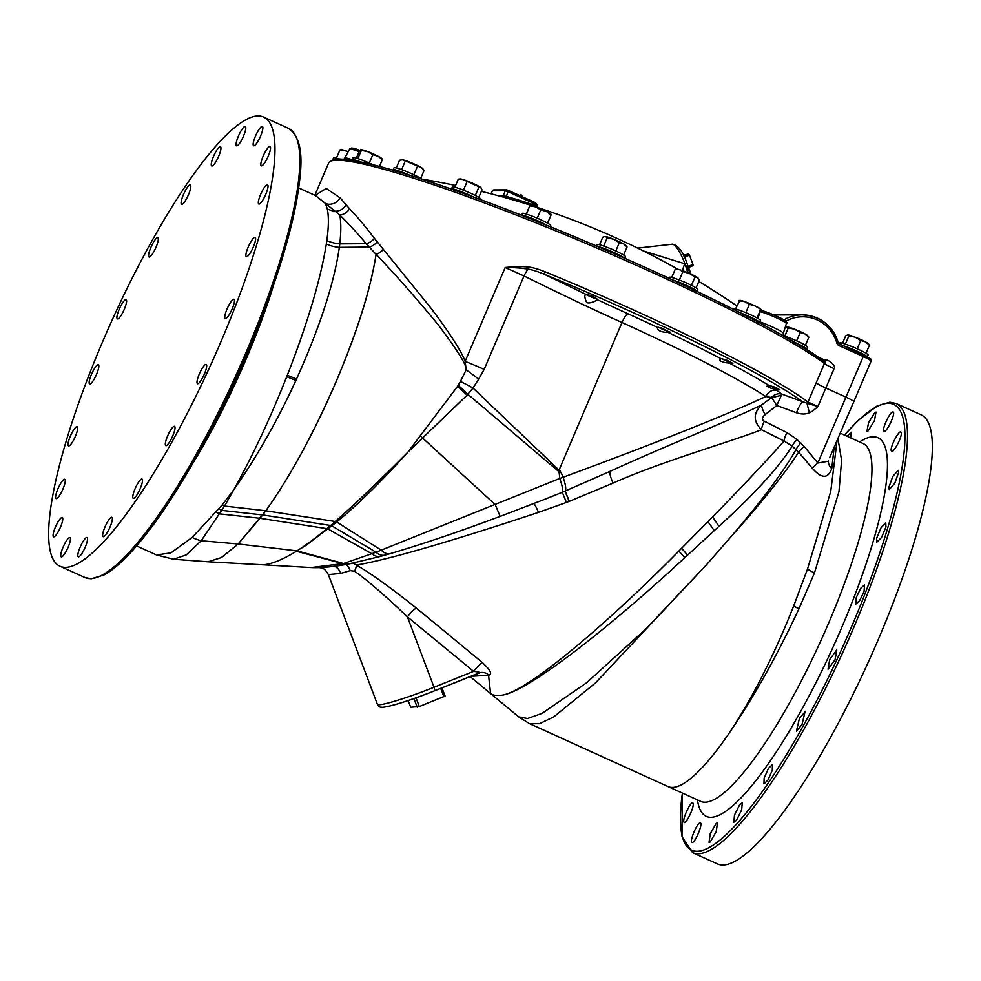<?xml version="1.0" encoding="UTF-8"?>
<svg xmlns="http://www.w3.org/2000/svg" width="981" height="981" viewBox="0 0 981 981"><rect width="100%" height="100%" fill="white"/><g stroke="black" fill="none" stroke-linecap="round" stroke-linejoin="round"><path stroke-width="1.47" d="M551.224 214.496L551.089 214.324A11.564 1.128 -156.9 0 0 546.343 211.455A11.564 1.128 -156.9 0 0 535.724 206.905A11.564 1.128 -156.9 0 0 530.132 205.385L529.973 205.397M526.159 214.03L529.912 205.483M550.169 226.709L550.66 225.556A15.414 1.496 -156.9 0 0 544.247 221.412A15.414 1.496 -156.9 0 0 529.998 215.317A15.414 1.496 -156.9 0 0 522.309 213.466L521.536 215.28M547.643 225.691A15.414 1.496 -156.9 0 0 543.388 223.398A15.414 1.496 -156.9 0 0 521.647 215.329M541.684 223.006A11.821 1.153 23.1 0 1 543.965 224.208M525.252 216.74A11.821 1.153 23.1 0 1 541.586 222.957M314.852 195.28L328.623 162.993C331.578 159.621 335.527 158.309 340.444 159.069C364.098 160.418 411.027 174.029 481.242 199.891C611.531 247.666 782.85 328.512 825.266 362.369L825.095 360.26C826.922 358.126 836.977 366.085 834.083 368.623L825.818 388.01L845.941 397.133A11.564 1.128 23.1 0 1 853.801 401.67L829.632 457.71M332.289 160.663A275.465 26.806 23.1 0 1 556.46 229.284A275.465 26.806 23.1 0 1 824.788 362.087C825.585 362.896 825.45 363.375 824.42 363.51A15.414 1.496 -156.9 0 0 834.083 368.623M780.655 395.441L771.753 397.673L776.793 405.484L781.882 394.117L806.958 403.228L809.35 412.731C811.115 412.228 813.972 410.156 817.909 406.502L806.958 403.228A2.403 2.22 -53.3 0 0 807.964 402.038L817.909 406.502L825.794 388.01A15.414 1.496 23.1 0 1 816.143 382.909L807.964 402.038A277.39 27.002 -156.9 0 0 544.835 271.676C537.563 268.831 532.021 267.286 528.207 267.04C522.971 266.354 515.295 266.513 505.178 267.506L465.141 361.364L466.183 369.862L460.432 381.413L457.624 386.269L407.973 452.057C379.573 480.678 355.416 503.756 335.49 521.279L326.881 528.649C316.127 537.637 306.722 544.663 298.665 549.752L296.421 551.273C281.927 560.053 270.646 564.553 262.565 564.774L311.136 567.558L343.534 563.523L376.054 552.229L559.722 478.458C559.354 472.683 558.839 470.218 558.201 471.064L467.912 394.301A42.379 2.563 -137.2 0 0 458.286 385.337M643.401 250.964L684.812 263.791A774.916 681.648 -101.5 0 1 685.02 263.926L687.828 272.743M682.666 270.707A15.414 5.653 121.8 0 1 684.812 263.791L690.98 274.128M508.317 190.424L535.663 202.797L535.442 204.122L537.073 205.066L536.791 205.74L534.939 205.299A785.315 762.323 89.8 0 0 506.086 196.323L503.179 195.783A1.925 1.876 -82.2 0 1 502.137 196.801M492.327 190.89L493.651 189.934L506.613 189.885A1.447 1.41 89.8 0 1 507.189 190.007L508.256 190.4L508.048 191.724L535.442 204.122L534.682 206.537M493.651 189.934A1.447 1.41 89.8 0 0 492.376 190.792L505.325 190.755L508.048 191.724L505.865 197.843M509.421 190.915L533.296 201.73M683.831 255.967L688.736 253.993L683.426 255.17M688.147 266.427L693.003 264.478L693.138 265.63L688.539 267.47M693.003 264.478L689.471 255.146L684.407 257.181M688.736 253.993L689.471 255.146M315.281 195.305L326.207 188.462L340.113 197.88L349.555 208.757C356.091 215.415 364.38 225.274 374.399 238.334L431.15 308.353C450.291 333.883 461.634 351.554 465.141 361.364A42.379 4.12 -156.9 0 1 484.16 369.42L478.63 379.156A42.379 6.229 -143.3 0 0 466.183 369.862C466.931 365.423 457.563 350.364 438.09 324.662C416.913 298.898 396.263 275.477 376.115 254.41L376.115 254.41A11.564 7.811 139.4 0 0 383.338 249.358M298.69 187.96L315.416 195.526L325.496 203.496A11.564 10.411 138 0 0 340.113 197.88M326.82 240.553A30.816 24.562 7.9 0 0 339.782 243.877L366.22 243.705C356.336 232.056 347.532 222.503 339.806 215.035C341.13 222.393 341.13 232.006 339.782 243.877L339.34 247.359C334.165 283.092 319.904 326.967 296.556 378.973L295.894 380.432C277.476 420.567 256.801 456.962 233.87 489.605L224.539 506.061A42.379 25.248 -140.3 0 1 222.209 504.884L233.87 489.605C252.558 456.042 270.167 418.409 286.722 376.704L287.31 375.233C307.605 323.154 320.615 279.401 326.317 243.999L326.82 240.553C328.733 226.979 328.88 216.445 327.262 208.928L325.496 203.496L339.806 215.035A11.564 9.884 134.7 0 0 349.555 208.757M326.317 243.999A30.816 24.035 8.6 0 0 339.34 247.359L369.297 247.089L366.22 243.705A11.564 8.302 140.4 0 0 374.399 238.334M377.182 241.804A11.564 8.155 140 0 1 369.297 247.089L376.079 254.373A11.564 7.811 139.3 0 0 383.313 249.321M771.593 397.538L765.879 396.508A9.626 8.314 -57.3 0 1 776.805 390.328L781.882 394.117A9.626 9.172 -46.3 0 0 771.593 397.538L761.918 404.761C731.568 419.794 667.963 444.859 609.741 471.493L562.309 492.278A15.414 3.041 68.3 0 0 559.722 478.458L563.069 477.257C561.095 472.351 559.746 469.985 559.035 470.144L473.014 388.035L467.115 395.11A42.379 2.379 -137.1 0 0 457.624 386.269M467.115 395.11L407.973 452.057C381.805 481.058 358.053 504.381 336.716 522.027L306.317 545.142L298.665 549.752M564.982 491.162L569.176 501.401L566.466 502.444L562.309 492.278L546.061 498.789M566.466 502.444L538.471 512.389C459.415 538.655 388.954 559.808 356.311 565.044L353.197 563.143M558.201 471.064A77.058 13.575 -46.5 0 0 559.035 470.144L622.003 322.516C595.847 310.805 563.18 295.293 524.026 275.968L484.16 369.42M478.63 379.156L473.014 388.035A42.379 4.831 -152.5 0 0 460.432 381.413M657.442 327.519L661.685 327.973L670.023 332.4L665.608 332.363C659.772 331.603 657.086 329.959 657.528 327.409A258.248 25.138 -156.9 0 0 627.852 313.724L597.637 299.83L594.474 301.4C589.642 303.399 586.908 303.46 586.27 301.608C584.455 297.01 584.357 294.594 585.988 294.361L544.075 274.165C536.963 271.271 531.628 269.591 528.109 269.137L528.207 267.04M585.032 295.023L587.693 294.631C593.37 296.409 596.693 298.15 597.637 299.83L597.65 299.818M597.319 299.144A6.744 0.662 23.1 0 1 595.639 298.678A6.744 0.662 23.1 0 1 586.049 294.361M775.26 387.25L779.87 389.825L771.507 388.451L766.75 386.232L768.945 385.398L775.26 387.25M719.993 359.107L720.827 358.592L726.32 359.892L732.819 363.411L726.431 362.774C720.557 361.793 718.681 360.407 720.827 358.592A258.248 25.138 -156.9 0 0 668.404 332.559M779.834 389.616A6.744 0.662 23.1 0 1 772.17 386.906A6.744 0.662 23.1 0 1 769.214 385.447M609.741 471.493A15.414 3.507 -115.7 0 0 613.039 483.106L569.372 501.328L565.166 491.089A15.414 3.74 68 0 0 563.069 477.257C656.485 442.787 724.076 415.87 765.879 396.508A249.456 24.28 -156.9 0 0 622.003 322.516A9.626 2.121 -65.6 0 1 627.852 313.724M809.35 412.731C805.732 414.374 801.465 414.399 796.535 412.793L776.793 405.484L765.155 414.607C761.894 417.465 761.599 419.66 764.309 421.192L786.885 432.547L796.915 439.378L804.101 446.33L817.835 463.02L828.393 461.242M613.039 483.106C662.825 460.898 732.599 441.242 761.452 429.703C753.028 421.107 753.187 412.78 761.918 404.761A11.564 2.416 -120.6 0 0 765.155 414.607M764.309 421.192A11.564 2.489 116.7 0 0 761.452 429.703L784.04 440.996L792.182 446.159L798.669 452.204L812.378 468.317C821.686 478.838 828.16 478.887 831.778 468.489L834.108 447.827M837.026 441.009L830.735 491.432L807.473 569.152L793.617 606.16C774.119 655.234 752.844 697.246 729.79 732.218A196.482 43.152 -65.6 0 1 679.097 785.867A196.482 43.152 -65.6 0 1 667.963 786.541L529.556 723.659L518.728 716.878L490.745 693.714L493.823 695.235L490.623 693.616L488.538 675.198M804.101 446.33A11.564 1.839 139.2 0 0 798.669 452.204C784.493 473.848 763.046 500.8 734.328 533.039L732.427 535.123L734.217 532.99C763.095 499.071 783.696 471.26 796.02 449.556A11.564 2.06 132.7 0 1 800.79 442.909M812.378 468.317A11.564 1.741 141.8 0 1 817.835 463.02L863.231 356.569L838.976 345.582A3.85 3.74 -90.2 0 1 836.891 343.142A36.604 35.524 89.8 0 0 785.732 321.29M518.728 716.878L527.631 718.497L542.101 713.359L586.601 682.776L646.344 628.539L706.823 564.394L732.427 535.123M838.007 438.679L841.588 460.42L838.976 491.591L814.475 572.867L798.975 608.784C776.768 656.166 753.702 697.307 729.79 732.218M222.209 504.884L192.19 537.416L170.939 552.892L156.506 554.952L136.604 545.939M124.305 309.273A10.595 2.33 -65.6 0 0 126.12 299.622A10.595 2.33 -65.6 0 0 119.204 309.285A10.595 2.33 -65.6 0 0 117.389 318.923A10.595 2.33 -65.6 0 0 124.305 309.273M258.077 115.942A246.574 54.151 -65.6 0 0 107.456 330.572A246.574 54.151 -65.6 0 0 60.099 566.282A246.574 54.151 -65.6 0 0 65.519 567.386A246.574 54.151 -65.6 0 0 216.151 352.755A246.574 54.151 -65.6 0 0 263.509 117.046A246.574 54.151 -65.6 0 0 258.077 115.942M154.581 250.327A10.595 2.33 -65.6 0 0 157.818 237.684A10.595 2.33 -65.6 0 0 152.3 244.355A10.595 2.33 -65.6 0 0 149.075 256.997A10.595 2.33 -65.6 0 0 154.581 250.327M185.581 200.332A10.595 2.33 -65.6 0 0 189.971 190.67A10.595 2.33 -65.6 0 0 190.326 184.992A10.595 2.33 -65.6 0 0 186.329 188.941A10.595 2.33 -65.6 0 0 181.939 198.616A10.595 2.33 -65.6 0 0 181.583 204.293A10.595 2.33 -65.6 0 0 185.581 200.332M214.25 164.17A10.595 2.33 -65.6 0 0 219.634 153.784A10.595 2.33 -65.6 0 0 220.467 146.684A10.595 2.33 -65.6 0 0 217.941 148.487A10.595 2.33 -65.6 0 0 212.558 158.873A10.595 2.33 -65.6 0 0 211.724 165.985A10.595 2.33 -65.6 0 0 214.25 164.17M237.782 145.384A10.595 2.33 -65.6 0 0 243.901 135.12A10.595 2.33 -65.6 0 0 245.299 126.512A10.595 2.33 -65.6 0 0 244.073 126.941A10.595 2.33 -65.6 0 0 237.954 137.205A10.595 2.33 -65.6 0 0 236.556 145.813A10.595 2.33 -65.6 0 0 237.782 145.384M253.871 145.813A10.595 2.33 -65.6 0 0 260.345 136.592A10.595 2.33 -65.6 0 0 262.381 126.463A10.595 2.33 -65.6 0 0 262.148 126.414A10.595 2.33 -65.6 0 0 255.673 135.636A10.595 2.33 -65.6 0 0 253.638 145.764A10.595 2.33 -65.6 0 0 253.871 145.813M260.958 165.409A10.595 2.33 -65.6 0 0 261.302 165.826A10.595 2.33 -65.6 0 0 267.322 158.162A10.595 2.33 -65.6 0 0 270.4 146.954A10.595 2.33 -65.6 0 0 270.045 146.525A10.595 2.33 -65.6 0 0 264.036 154.189A10.595 2.33 -65.6 0 0 260.958 165.409M258.334 202.258A10.595 2.33 -65.6 0 0 258.8 204.06A10.595 2.33 -65.6 0 0 264.085 197.855A10.595 2.33 -65.6 0 0 268.021 186.549A10.595 2.33 -65.6 0 0 267.543 184.747A10.595 2.33 -65.6 0 0 262.27 190.952A10.595 2.33 -65.6 0 0 258.334 202.258M246.256 252.755A10.595 2.33 -65.6 0 0 246.378 256.691A10.595 2.33 -65.6 0 0 250.903 251.872A10.595 2.33 -65.6 0 0 255.244 241.338A10.595 2.33 -65.6 0 0 255.121 237.39A10.595 2.33 -65.6 0 0 250.609 242.221A10.595 2.33 -65.6 0 0 246.256 252.755M225.924 311.946A10.595 2.33 -65.6 0 0 225.25 318.592A10.595 2.33 -65.6 0 0 233.319 305.937A10.595 2.33 -65.6 0 0 233.993 299.291A10.595 2.33 -65.6 0 0 225.924 311.946M199.302 374.055A10.595 2.33 -65.6 0 0 197.475 383.706A10.595 2.33 -65.6 0 0 204.391 374.043A10.595 2.33 -65.6 0 0 206.218 364.392A10.595 2.33 -65.6 0 0 199.302 374.055M169.014 432.989A10.595 2.33 -65.6 0 0 165.789 445.632A10.595 2.33 -65.6 0 0 171.307 438.973A10.595 2.33 -65.6 0 0 174.532 426.33A10.595 2.33 -65.6 0 0 169.014 432.989M138.027 482.995A10.595 2.33 -65.6 0 0 133.637 492.658A10.595 2.33 -65.6 0 0 133.281 498.336A10.595 2.33 -65.6 0 0 137.279 494.375A10.595 2.33 -65.6 0 0 141.669 484.712A10.595 2.33 -65.6 0 0 142.024 479.035A10.595 2.33 -65.6 0 0 138.027 482.995M109.357 519.157A10.595 2.33 -65.6 0 0 103.974 529.532A10.595 2.33 -65.6 0 0 103.14 536.644A10.595 2.33 -65.6 0 0 105.654 534.841A10.595 2.33 -65.6 0 0 111.049 524.455A10.595 2.33 -65.6 0 0 111.883 517.343A10.595 2.33 -65.6 0 0 109.357 519.157M85.825 537.944A10.595 2.33 -65.6 0 0 79.706 548.207A10.595 2.33 -65.6 0 0 78.308 556.816A10.595 2.33 -65.6 0 0 79.535 556.386A10.595 2.33 -65.6 0 0 85.654 546.123A10.595 2.33 -65.6 0 0 87.051 537.514A10.595 2.33 -65.6 0 0 85.825 537.944M69.737 537.514A10.595 2.33 -65.6 0 0 63.262 546.736A10.595 2.33 -65.6 0 0 61.227 556.865A10.595 2.33 -65.6 0 0 61.46 556.914A10.595 2.33 -65.6 0 0 67.934 547.692A10.595 2.33 -65.6 0 0 69.97 537.563A10.595 2.33 -65.6 0 0 69.737 537.514M62.649 517.919A10.595 2.33 -65.6 0 0 62.294 517.502A10.595 2.33 -65.6 0 0 56.285 525.166A10.595 2.33 -65.6 0 0 53.207 536.374A10.595 2.33 -65.6 0 0 53.563 536.803A10.595 2.33 -65.6 0 0 59.571 529.139A10.595 2.33 -65.6 0 0 62.649 517.919M65.273 481.07A10.595 2.33 -65.6 0 0 64.795 479.268A10.595 2.33 -65.6 0 0 59.522 485.472A10.595 2.33 -65.6 0 0 55.586 496.778A10.595 2.33 -65.6 0 0 56.064 498.569A10.595 2.33 -65.6 0 0 61.337 492.364A10.595 2.33 -65.6 0 0 65.273 481.07M77.34 430.573A10.595 2.33 -65.6 0 0 77.229 426.637A10.595 2.33 -65.6 0 0 72.704 431.456A10.595 2.33 -65.6 0 0 68.363 441.99A10.595 2.33 -65.6 0 0 68.486 445.938A10.595 2.33 -65.6 0 0 72.999 441.107A10.595 2.33 -65.6 0 0 77.34 430.573M97.683 371.37A10.595 2.33 -65.6 0 0 98.358 364.724A10.595 2.33 -65.6 0 0 90.289 377.391A10.595 2.33 -65.6 0 0 89.614 384.037A10.595 2.33 -65.6 0 0 97.683 371.37M218.935 508.918A42.379 26.303 -139.4 0 0 221.939 510.402L262.736 514.951L265.79 510.77L224.539 506.061L201.215 540.739L186.231 554.915L173.514 559.244L208.058 561.782L221.363 557.588L238.187 543.989L265.826 510.77L335.244 521.5A9.332 6.352 -131.1 0 1 336.458 522.248M261.498 564.737L208.021 561.782L221.326 557.588L238.15 543.989L201.215 540.739A42.379 34.225 -130.9 0 1 192.19 537.416M470.561 676.375L488.93 675.124C492.511 674.192 490.365 670.023 482.48 662.641L416.349 608.073C389.911 587.067 369.898 572.732 356.311 565.044A11.564 2.894 -58.9 0 1 354.595 571.224L350.156 570.623A48.155 4.169 159.3 0 1 340.812 573.37L328.377 574.633L377.403 704.309A48.155 4.169 -20.7 0 0 434.019 687.252L407.409 616.865C384.724 595.246 367.115 580.029 354.595 571.224M678.877 551.064C612.929 618.14 525.571 694.376 500.445 695.333C526.123 694.082 614.78 622.825 684.726 557.748A42.379 2.538 -132.4 0 0 678.877 551.064L712.513 517.036C742.519 486.343 766.357 460.996 784.04 440.996A11.564 2.489 116.7 0 1 786.885 432.547M796.915 439.378A11.564 2.085 132.1 0 0 792.182 446.159C778.178 468.06 753.751 494.792 718.901 526.343L684.726 557.748M706.823 564.394L595.651 682.776L553.873 716.829L539.464 723.696L529.556 723.659M892.869 412.008C889.828 411.407 880.693 431.848 884.273 431.26C887.327 431.861 896.45 411.419 892.869 412.008L893.102 412.057M901.122 432.547C899.92 428.108 889.546 447.557 891.349 450.855C892.563 455.294 902.937 435.858 901.122 432.547L900.766 432.118M898.743 472.155L898.24 470.328L892.771 476.447L888.725 487.704L889.24 489.519L894.709 483.4L898.743 472.155M885.966 526.932L885.769 522.959L881.073 527.704L876.658 538.201L876.855 542.174L881.551 537.429L885.966 526.932M864.04 591.543L864.592 584.835L860.68 588.342L856.315 597.404L855.775 604.1L859.675 600.605L864.04 591.543M835.113 659.637L836.781 649.925L829.705 659.502L828.05 669.226L835.113 659.637M802.029 724.567L805.033 711.826L799.417 718.448L796.413 731.188L802.029 724.567M768 779.981L772.292 770.269L772.476 764.518L768.43 768.442L764.15 778.154L763.954 783.905L768 779.981M736.375 820.435L741.648 809.999L742.298 802.801L739.76 804.604L734.499 815.052L733.837 822.237L736.375 820.435M710.256 841.98L716.228 831.643L717.454 822.961L716.228 823.39L710.269 833.727L709.03 842.409L710.256 841.98M722.923 865.058A246.574 54.151 -65.6 0 0 873.544 650.428A246.574 54.151 -65.6 0 0 920.901 414.718L896.058 403.473A246.574 54.151 114.4 0 1 848.7 639.171A246.574 54.151 114.4 0 1 698.067 853.813A246.574 54.151 114.4 0 1 692.635 852.697L717.491 863.954A246.574 54.151 -65.6 0 0 722.923 865.058M850.662 437.894L851.165 432.265L847.13 436.3M874.794 412.535L868.528 422.737L866.959 431.26L868.173 430.831L874.451 420.641L876.021 412.106L874.794 412.535M692.181 842.507C695.186 843.096 703.635 822.336 700.127 822.973C697.135 822.385 688.687 843.145 692.181 842.507L691.948 842.471M683.929 821.968C685.094 826.394 694.769 806.64 693.052 803.365C691.899 798.951 682.212 818.706 683.929 821.968L684.272 822.397M416.349 608.073A11.564 2.17 -50.6 0 0 407.409 616.865L473.59 671.372A11.564 2.158 -50.4 0 1 482.48 662.641M488.93 675.124A11.564 10.411 79.6 0 0 480.445 672.598L480.445 672.598A11.564 10.411 79.6 0 0 478.986 672.991M434.595 690.783L480.445 672.598M478.458 673.187C481.364 672.659 479.746 672.059 473.59 671.372L434.019 687.252A3.85 0.858 68.1 0 1 434.534 690.82A3.85 0.858 68.1 0 1 434.448 690.845M416.018 697.834L419.316 706.553L445.08 696.044L441.977 687.84M419.316 706.553L410.683 707.24L408.157 700.544M417.207 707.227L413.933 698.57M443.853 696.706L440.69 688.355M831.778 468.489A11.564 9.246 8.2 0 1 828.467 461.058M544.835 271.676L544.075 274.165A275.195 26.781 -156.9 0 1 802.948 401.916A11.564 2.612 -69.8 0 0 796.535 412.793M528.109 269.137C522.15 268.058 514.51 267.519 505.178 267.506L524.026 275.968A9.626 2.085 116.4 0 1 528.109 269.137M669.851 331.921A6.744 0.662 23.1 0 1 666.258 330.818A6.744 0.662 23.1 0 1 658.643 327.286M732.733 363.093A6.744 0.662 23.1 0 1 727.093 361.216A6.744 0.662 23.1 0 1 721.746 358.666M849.031 348.23A11.085 1.079 23.1 0 1 861.306 353.798M866.738 356.336A15.414 1.496 -156.9 0 0 843.856 345.888M867.425 356.692L868.111 355.073A15.414 1.496 -156.9 0 0 856.094 348.329A15.414 1.496 -156.9 0 0 840.239 342.835A15.414 1.496 -156.9 0 0 839.761 342.982L839.38 343.865L870.588 358.752L871.091 361.118A11.564 1.128 -156.9 0 0 863.231 356.569L863.562 354.815L839.27 343.828A1.925 1.864 -90.2 0 1 838.24 342.651M845.377 344.123L848.908 335.845L847.559 334.913A11.564 1.128 -156.9 0 0 847.572 334.913L847.559 334.913A11.564 1.128 -156.9 0 1 847.707 334.901L845.696 335.845L842.544 343.252M857.222 348.831L860.778 340.481L855.248 337.219L848.908 335.845M865.99 353.258L869.448 345.14L865.524 341.866L860.778 340.481M868.246 344.196L869.448 345.14M869.191 344.699L868.528 343.84A11.564 1.128 -156.9 0 0 865.524 341.866A11.564 1.128 -156.9 0 0 855.248 337.219A11.564 1.128 -156.9 0 0 847.707 334.901M803.758 347.863L797.357 343.963A11.821 1.153 23.1 0 1 803.378 347.63M805.965 349.236A15.414 1.496 -156.9 0 0 806.198 349.248A15.414 1.496 -156.9 0 0 806.676 349.089A15.414 1.496 -156.9 0 0 794.524 342.283M806.676 349.089L807.522 347.102A15.414 1.496 -156.9 0 0 799.061 341.964A15.414 1.496 -156.9 0 0 783.328 335.674M784.788 336.14L788.319 327.862L786.983 326.931A11.564 1.128 -156.9 0 1 787.118 326.918L784.825 328.561M796.633 340.848L800.189 332.51L794.659 329.236L788.319 327.862M805.401 345.275L808.859 337.17L804.935 333.896L800.189 332.51M807.657 336.225L808.859 337.17M808.602 336.728L807.939 335.87A11.564 1.128 -156.9 0 0 804.935 333.896A11.564 1.128 -156.9 0 0 794.659 329.236A11.564 1.128 -156.9 0 0 787.118 326.918M743.831 314.582A11.821 1.153 23.1 0 1 756.351 321.045M759.38 322.712A15.414 1.496 -156.9 0 0 759.662 322.565A15.414 1.496 -156.9 0 0 759.662 322.418A15.414 1.496 -156.9 0 0 740.606 312.927M759.662 322.565L760.508 320.579A15.414 1.496 -156.9 0 0 760.508 320.419A15.414 1.496 -156.9 0 0 746.271 312.878A15.414 1.496 -156.9 0 0 732.157 308.488L732.108 308.61M735.554 308.917L739.76 300.627M745.805 312.669L749.361 304.318L744.604 301.584L739.049 300.738M757.847 318.433L761.011 309.469L755.235 306.011L749.361 304.318M756.78 317.832L761.011 309.469M760.937 309.346L760.962 309.371A11.564 1.128 -156.9 0 0 760.937 309.346A11.564 1.128 -156.9 0 0 755.235 306.011A11.564 1.128 -156.9 0 0 744.604 301.584A11.564 1.128 -156.9 0 0 739.981 300.407L739.515 300.456M676.412 281.67A11.821 1.153 23.1 0 1 692.929 289.199M669.042 278.248L669.434 277.329A15.414 1.496 -156.9 0 1 681.329 280.799A15.414 1.496 -156.9 0 1 696.866 288.377A15.414 1.496 -156.9 0 1 697.785 289.42L696.951 291.369A15.414 1.496 -156.9 0 0 696.02 290.376A15.414 1.496 -156.9 0 0 672.88 280.026M671.715 277.464L675.112 269.493L679.392 269.64A11.564 1.128 -156.9 0 0 677.246 269.248L675.112 269.493M682.874 271.676L679.392 269.64A11.564 1.128 -156.9 0 1 689.336 273.392L682.874 271.676L679.318 280.002M696.093 287.862L699.379 280.174L697.589 277.648L695.002 277.01L689.336 273.392A11.564 1.128 -156.9 0 1 697.589 277.648L698.202 278.187A11.564 1.128 -156.9 0 0 697.589 277.648M691.458 285.324L695.002 277.01M601.341 248.095A11.821 1.153 23.1 0 1 618.925 255.403M624.223 258.04A15.414 1.496 -156.9 0 0 621.5 256.249A15.414 1.496 -156.9 0 0 597.674 246.525M624.787 258.285L625.473 256.679A15.414 1.496 -156.9 0 0 622.346 254.263A15.414 1.496 -156.9 0 0 606.859 247.212A15.414 1.496 -156.9 0 0 597.122 244.588L596.509 246.023M599.575 244.76L602.8 237.194L604.934 236.507A11.564 1.128 -156.9 0 0 604.885 236.507A11.564 1.128 -156.9 0 1 605.412 236.519L607.227 237.745L603.683 246.047M623.646 255.035L627.08 246.991L623.622 243.877L619.367 242.65L613.701 239.254L607.227 237.745M605.412 236.519A11.564 1.128 -156.9 0 1 613.701 239.254A11.564 1.128 -156.9 0 1 623.622 243.877A11.564 1.128 -156.9 0 1 625.89 245.446L627.08 246.991M615.81 250.989L619.367 242.65M454.853 190.339A11.821 1.153 23.1 0 1 468.489 195.035L470.39 195.906M473.872 197.181A15.414 1.496 -156.9 0 0 469.359 195.035A15.414 1.496 -156.9 0 0 451.481 189.002A15.414 1.496 -156.9 0 0 451.481 189.149M468.526 195.047A11.821 1.153 23.1 0 1 470.34 195.893M480.457 199.609L480.678 199.094A15.414 1.496 -156.9 0 0 470.206 193.036A15.414 1.496 -156.9 0 0 452.327 187.003L451.481 189.002M458.286 179.143L460.138 178.934A11.564 1.128 -156.9 0 1 463.032 179.535L458.286 179.143L454.841 187.212M478.789 197.426L482.002 189.885L480.825 187.592L463.032 179.535A11.564 1.128 -156.9 0 1 473.32 183.57A11.564 1.128 -156.9 0 1 480.825 187.592L481.095 187.862A11.564 1.128 -156.9 0 0 480.825 187.592M475.307 195.489L478.851 187.199M463.424 190.167L466.993 181.828M396.471 171.197A11.821 1.153 23.1 0 1 406.257 174.152M409.543 175.17A15.414 1.496 -156.9 0 0 406.625 173.919A15.414 1.496 -156.9 0 0 393.16 169.799A15.414 1.496 -156.9 0 0 393.43 170.302M421.671 179.045A15.414 1.496 -156.9 0 0 407.471 171.933A15.414 1.496 -156.9 0 0 394.006 167.812L393.16 169.799M396.263 167.947L399.561 160.222L402.762 159.829A11.564 1.128 -156.9 0 0 401.83 159.731A11.564 1.128 -156.9 0 0 401.707 159.756M420.714 178.37L424.099 170.424L422.786 168.671A11.564 1.128 -156.9 0 0 421.168 167.481L402.762 159.829A11.564 1.128 -156.9 0 1 411.701 162.932A11.564 1.128 -156.9 0 1 421.168 167.481L424.099 170.424M413.872 174.765L417.428 166.427M401.609 169.639L405.153 161.325M360.934 161.975A15.414 1.496 -156.9 0 0 352.228 159.744A15.414 1.496 -156.9 0 0 352.694 160.418M373.099 164.783A15.414 1.496 -156.9 0 0 362.197 160.136A15.414 1.496 -156.9 0 0 353.074 157.745L352.228 159.744M356.336 158.149L359.414 150.927L360.787 149.688L361.364 150.351L360.787 149.688M379.463 166.414L382.369 159.596L378.016 156.2L372.841 154.691L367.507 151.577L361.364 150.351L357.844 158.603M381.805 158.934L382.369 159.596M369.285 163.042L372.841 154.691M382.185 159.057L381.854 158.615A11.564 1.128 -156.9 0 0 378.016 156.2A11.564 1.128 -156.9 0 0 367.507 151.577A11.564 1.128 -156.9 0 0 360.898 149.676A11.564 1.128 -156.9 0 0 360.885 149.676L360.873 149.676M333.246 159.645A15.414 1.496 -156.9 0 0 332.682 159.805L333.528 157.806A15.414 1.496 -156.9 0 1 338.801 158.836A15.414 1.496 -156.9 0 1 339.463 159.057M336.422 158.113L339.892 149.983L341.241 150.13M347.997 152.043L345.079 150.608L339.892 149.983M348.181 151.712A11.564 1.128 -156.9 0 0 345.079 150.608A11.564 1.128 -156.9 0 0 341.351 149.725L340.419 149.835M526.331 214.091L529.838 205.863L535.724 206.905L540.801 209.848L537.232 218.199M547.582 223.178L551.089 214.962L546.343 211.455L540.801 209.848M527.3 217.549A12.63 1.226 23.1 0 1 539.673 222.479M328.623 162.993A277.39 27.002 23.1 0 1 545.644 226.746A277.39 27.002 23.1 0 1 824.42 363.51L816.143 382.909A15.414 1.496 -156.9 0 0 816.143 382.909M817.7 356.912L825.095 360.26M838.976 345.582L839.307 343.828L838.277 342.614L836.891 343.142M637.662 248.119L672.377 244.195A20.993 4.709 68.1 0 1 684.946 263.742L686.749 262.736L691.078 274.177M686.639 262.7L686.749 262.736C682.935 251.455 678.141 245.275 672.377 244.195M783.844 319.892A38.529 37.401 -90.2 0 1 802.213 314.864A38.529 37.401 -90.2 0 1 838.228 342.602L838.277 342.614C832.244 325.152 820.214 315.907 802.213 314.864L773.862 314.962M759.944 321.915A16.456 1.606 23.1 0 1 775.615 328.476A16.456 1.606 23.1 0 1 783.279 333.282L783.868 336.569M359.095 151.675A15.561 1.521 23.1 0 0 350.045 148.977A15.561 1.521 23.1 0 0 349.567 149.124L344.785 158.051A16.456 1.606 23.1 0 1 345.3 157.904A16.456 1.606 23.1 0 1 352.216 159.78M352.437 148.143A13.648 1.324 23.1 0 1 359.929 150.338M760.692 311.762A15.561 1.521 23.1 0 1 776.903 318.04A15.561 1.521 23.1 0 1 786.419 323.656L783.279 333.282M761.023 310.486A13.648 1.324 23.1 0 1 776.633 316.201A13.648 1.324 23.1 0 1 784.91 321.449M496.901 195.378A777.541 170.768 114.4 0 1 503.179 195.783L505.325 190.755A1.447 1.41 89.8 0 1 506.613 189.885L535.687 202.809L536.999 205.09M491.015 193.821L492.376 190.792L491.076 193.833M327.262 208.928A30.816 29.013 -12.4 0 0 334.411 211.197A11.564 10.043 137.9 0 0 346.121 204.98M336.446 380.775C357.403 331.137 370.61 289.003 376.079 254.373C370.646 289.039 357.44 331.161 336.495 380.787L336.446 380.775C314.227 432.327 290.67 475.662 265.79 510.77L265.826 510.77C290.719 475.662 314.263 432.339 336.495 380.787M335.49 521.279A9.356 6.352 -131 0 1 336.716 522.027L381.253 550.182A15.414 10.239 73.7 0 0 390.585 553.529C422.578 544.124 459.096 531.739 500.138 516.398L495.184 504.565L422.897 438.311A42.379 7.112 -134.3 0 1 420.591 436.03M533.823 503.56A15.414 1.619 -110.2 0 1 538.471 512.389M776.805 390.328A258.248 25.138 -156.9 0 0 774.88 389.089M768.945 385.398A258.248 25.138 -156.9 0 0 729.668 363.24M807.473 569.152A30.816 9.087 -158.4 0 0 814.475 572.867M793.666 606.062A29.405 1.324 -154.8 0 0 799.025 608.686M840.337 433.222L862.839 443.412A196.482 43.152 114.4 0 1 828.994 622.261A196.482 43.152 -65.6 0 1 700.741 801.391L667.963 786.541M192.57 463.768A196.482 43.152 -65.6 0 0 246.415 358.457A196.482 43.152 114.4 0 0 273.871 284.232M297.182 140.05A244.674 53.734 114.4 0 1 237.316 375.858A244.674 53.734 114.4 0 1 99.596 576.399M84.942 577.527L91.135 578.802L103.9 575.038C114.188 569.483 126.083 558.618 139.572 542.419C150.841 528.894 162.662 512.376 175.035 492.867C197.169 457.82 218.223 418.188 238.224 373.957C263.337 317.844 281.388 266.857 292.363 221.007C302.393 173.674 306.599 140.872 288.365 128.303A246.574 54.151 114.4 0 1 241.007 364.012A246.574 54.151 114.4 0 1 90.375 578.643A246.574 54.151 114.4 0 1 84.942 577.527L60.099 566.282M296.556 378.973A30.816 3.078 21.7 0 1 287.31 375.233M295.894 380.432A30.816 2.833 21.7 0 1 286.722 376.704M296.421 551.273L343.019 563.658A15.414 13.93 79.9 0 0 348.831 563.977L349.457 563.854A15.414 13.893 79.7 0 1 343.534 563.523L297.084 550.881L238.15 543.989L262.736 514.951L330.622 525.485A8.903 6.303 -130.1 0 1 331.737 526.135M216.225 512.168A42.379 27.125 -138.5 0 0 219.805 513.897L260.21 518.311L326.881 528.649A8.547 6.229 -129.3 0 1 327.912 529.213M327.078 528.489A8.559 6.229 -129.4 0 1 328.108 529.066L371.958 553.811A15.414 11.085 74.5 0 0 380.971 556.276L390.585 553.529M330.842 525.301A8.915 6.303 -130.2 0 1 331.958 525.951L376.054 552.229A15.414 10.717 74.1 0 0 385.239 555.074M346.244 564.418A11.564 6.303 -107.5 0 1 350.156 570.623M334.411 566.233A11.564 8.633 -105.1 0 1 340.812 573.37M493.823 695.235L500.445 695.345M793.617 606.16A29.393 1.312 -154.7 0 0 798.975 608.784M859.552 441.916A207.837 45.653 114.4 0 1 873.213 436.778A207.837 45.653 114.4 0 1 841.992 626.896A207.837 45.653 114.4 0 1 710.906 817.32A207.837 45.653 114.4 0 1 697.454 799.907M844.506 435.11A244.674 53.734 114.4 0 1 888.173 403.314A244.674 53.734 114.4 0 1 851.41 627.129A244.674 53.734 114.4 0 1 697.086 851.3A244.674 53.734 114.4 0 1 682.408 793.089M687.546 555.111A42.379 3.384 -132.5 0 0 681.623 548.281M718.901 526.343A42.379 13.624 -129.3 0 0 712.513 517.036M714.193 530.672A42.379 12.054 -129.6 0 0 707.89 521.708M311.136 567.558C320.652 568.036 333.221 566.846 348.831 563.977L348.831 563.977A15.414 13.93 79.9 0 0 349.138 563.916M380.971 556.276L349.457 563.854A15.414 13.893 79.7 0 0 352.13 563.057M749.03 317.268A12.63 1.226 23.1 0 1 755.762 320.787M681.072 283.852A12.63 1.226 23.1 0 1 692.071 289.039M604.799 249.579A12.63 1.226 23.1 0 1 617.76 255.207M455.785 190.67A12.63 1.226 23.1 0 1 465.006 193.956M397.146 171.393A12.63 1.226 23.1 0 1 400.53 172.398M525.093 216.678L532.634 219.021L544.038 224.232M853.813 401.634L871.091 361.118M736.829 305.937A784.015 784.015 0 0 0 698.828 281.461M677.981 269.297A784.015 784.015 0 0 0 535.246 206.733M532.119 205.728A784.015 784.015 0 0 0 481.364 191.369M455.589 185.47A784.015 784.015 0 0 0 421.879 179.106M344.785 158.051L343.742 159.265M349.567 149.124L351.676 147.984L359.941 150.326M759.895 310.303C762.838 310.511 769.006 312.755 778.387 317.01C785.462 320.284 788.148 322.491 786.419 323.656M536.791 205.74L537.576 208.131M522.456 196.752A1.643 1.643 0 0 0 519.611 195.464M314.827 195.317L315.919 195.084M500.138 516.398L546.184 498.753M288.365 128.303L263.509 117.046M156.506 554.952L173.514 559.244M490.745 693.714L470.12 676.547M844.396 435.061L858.375 420.224L877.088 405.975L889.865 402.198L896.058 403.473M682.31 793.04L681.991 836.695L692.635 852.697M478.777 673.076L434.534 690.82C419.108 696.964 405.594 701.66 393.994 704.922C386.575 706.896 382.296 707.632 381.168 707.129C380.346 707.559 379.083 706.614 377.403 704.309M319.132 567.447C320.75 568.514 323.387 565.902 328.377 574.633M848.957 348.206L861.416 353.834M743.794 314.558L756.731 321.302M676.35 281.645L690.489 287.727L694.192 290.695M601.255 248.058L610.844 251.528L620.715 256.495M453.884 190.473C456.508 190.142 461.377 191.663 468.513 195.035M395.576 171.283L397.428 171.123L406.784 174.36M355.784 160.958L357.317 161.252"/></g></svg>
